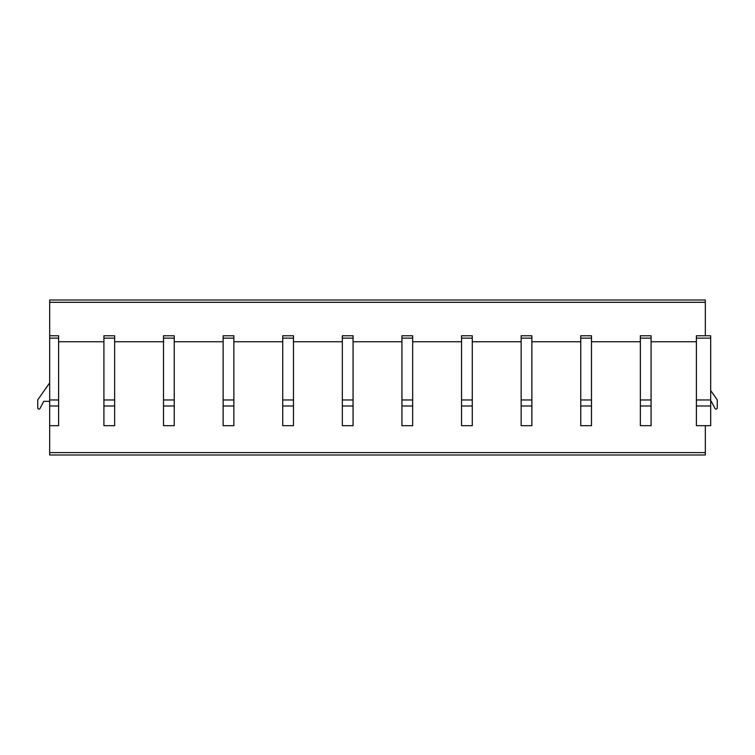 <?xml version="1.0" encoding="UTF-8"?>
<svg xmlns="http://www.w3.org/2000/svg" width="755" height="755" viewBox="0 0 755 755"><rect width="100%" height="100%" fill="white"/><g stroke="black" fill="none" stroke-linecap="round" stroke-linejoin="round"><path stroke-width="1.13" d="M705.33 302.311L49.67 302.311L49.67 300.009L705.33 300.009L705.33 335.758M705.33 425.678L696.384 425.678L696.384 335.758L710.691 335.758L710.691 425.678L705.33 425.678L705.33 454.991L49.67 454.991L49.67 425.678L58.616 425.678L58.616 335.758L49.67 335.758L49.67 302.311M710.691 390.524L717.25 399.886L717.25 407.889A1.199 1.199 0 0 1 714.985 408.446L711.285 401.339L710.691 401.339M103.916 341.741L58.616 341.741M163.514 341.741L114.637 341.741M223.121 341.741L174.245 341.741M282.729 341.741L233.852 341.741M342.336 341.741L293.459 341.741M401.934 341.741L353.066 341.741M461.541 341.741L412.664 341.741M521.148 341.741L472.271 341.741M580.755 341.741L531.879 341.741M640.363 341.741L591.486 341.741M696.384 341.741L651.084 341.741M103.916 425.678L114.637 425.678L114.637 335.758L103.916 335.758L103.916 425.678M163.514 425.678L174.245 425.678L174.245 335.758L163.514 335.758L163.514 425.678M223.121 425.678L233.852 425.678L233.852 335.758L223.121 335.758L223.121 425.678M282.729 425.678L293.459 425.678L293.459 335.758L282.729 335.758L282.729 425.678M342.336 425.678L353.066 425.678L353.066 335.758L342.336 335.758L342.336 425.678M401.934 425.678L412.664 425.678L412.664 335.758L401.934 335.758L401.934 425.678M461.541 425.678L472.271 425.678L472.271 335.758L461.541 335.758L461.541 425.678M521.148 425.678L531.879 425.678L531.879 335.758L521.148 335.758L521.148 425.678M580.755 425.678L591.486 425.678L591.486 335.758L580.755 335.758L580.755 425.678M640.363 425.678L651.084 425.678L651.084 335.758L640.363 335.758L640.363 425.678M49.67 425.678L49.67 335.758M49.67 401.339L43.715 401.339L40.015 408.446A1.199 1.199 0 0 1 37.75 407.889L37.75 399.886L49.67 382.861M696.384 405.982L710.691 405.982M696.384 399.971L710.691 399.971M696.384 338.146L710.691 338.146M705.33 452.604L49.67 452.604M103.916 405.982L114.637 405.982M103.916 399.971L114.637 399.971M103.916 338.146L114.637 338.146M163.514 405.982L174.245 405.982M163.514 399.971L174.245 399.971M163.514 338.146L174.245 338.146M223.121 405.982L233.852 405.982M223.121 399.971L233.852 399.971M223.121 338.146L233.852 338.146M282.729 405.982L293.459 405.982M282.729 399.971L293.459 399.971M282.729 338.146L293.459 338.146M342.336 405.982L353.066 405.982M342.336 399.971L353.066 399.971M342.336 338.146L353.066 338.146M401.934 405.982L412.664 405.982M401.934 399.971L412.664 399.971M401.934 338.146L412.664 338.146M461.541 405.982L472.271 405.982M461.541 399.971L472.271 399.971M461.541 338.146L472.271 338.146M521.148 405.982L531.879 405.982M521.148 399.971L531.879 399.971M521.148 338.146L531.879 338.146M580.755 405.982L591.486 405.982M580.755 399.971L591.486 399.971M580.755 338.146L591.486 338.146M640.363 405.982L651.084 405.982M640.363 399.971L651.084 399.971M640.363 338.146L651.084 338.146M49.67 405.982L58.616 405.982M49.67 399.971L58.616 399.971M49.67 338.146L58.616 338.146"/></g></svg>
